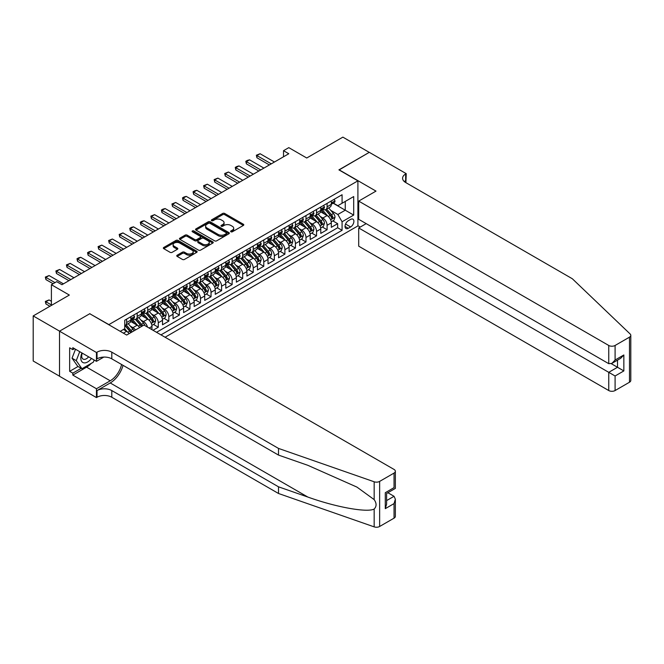 <?xml version="1.0" encoding="UTF-8"?>
<svg xmlns="http://www.w3.org/2000/svg" width="664" height="664" viewBox="0 0 664 664"><rect width="100%" height="100%" fill="white"/><g stroke="black" fill="none" stroke-linecap="round" stroke-linejoin="round"><path stroke-width="1" d="M230.906 231.786A1.029 0.589 0 0 0 232.35 231.786L243.356 225.436A1.461 0.847 0 0 0 243.788 224.839A1.461 0.847 0 0 0 243.356 224.241L224.714 213.476A1.461 0.847 0 0 0 222.639 213.476L211.642 219.826A1.029 0.589 0 0 0 211.343 220.249A1.029 0.589 0 0 0 211.642 220.664A1.029 0.589 0 0 0 213.086 220.664L214.513 219.842A4.689 2.706 0 0 1 221.145 219.842L222.697 220.738A4.689 2.706 0 0 1 224.067 222.656A4.689 2.706 0 0 1 222.697 224.565L221.27 225.387A1.029 0.589 0 0 0 220.971 225.81A1.029 0.589 0 0 0 221.27 226.225A1.029 0.589 0 0 0 222.722 226.225L224.142 225.403A4.689 2.706 0 0 1 230.773 225.403L232.325 226.299A4.689 2.706 0 0 1 233.703 228.217A4.689 2.706 0 0 1 232.325 230.126L230.906 230.947A1.029 0.589 0 0 0 230.599 231.371A1.029 0.589 0 0 0 230.906 231.786L230.906 230.947M177.18 255.208A1.461 0.847 0 0 0 176.748 255.806A1.461 0.847 0 0 0 177.18 256.404L182.409 259.425A1.461 0.847 0 0 0 184.476 259.425L196.702 252.37A1.461 0.847 0 0 0 197.125 251.772A1.461 0.847 0 0 0 196.702 251.175L178.06 240.409A1.461 0.847 0 0 0 175.985 240.409L163.767 247.464A1.461 0.847 0 0 0 163.336 248.062A1.461 0.847 0 0 0 163.767 248.66L170.084 252.312A1.461 0.847 0 0 0 172.159 252.312L177.388 249.291A1.461 0.847 0 0 0 177.811 248.693A1.461 0.847 0 0 0 177.388 248.095L174.25 246.286A3.918 2.266 0 0 1 173.105 244.684A3.918 2.266 0 0 1 175.52 242.601A3.918 2.266 0 0 1 179.795 243.09L192.062 250.17A3.918 2.266 0 0 1 193.216 251.772A3.918 2.266 0 0 1 190.792 253.864A3.918 2.266 0 0 1 186.526 253.374L184.476 252.187A1.461 0.847 0 0 0 182.409 252.187L177.18 255.208L177.18 256.404M89.914 313.823L108.904 324.605L357.904 180.84L338.914 169.876L369.25 152.363L342.873 137.133L306.735 157.999L288.798 147.64L283.52 150.686L288.798 153.733L61.951 284.707L56.672 281.661L51.402 284.707L51.402 305.415M89.914 313.64L59.577 331.153L33.2 315.923L69.338 295.057L51.402 284.707M214.613 240.833A1.461 0.847 0 0 0 216.688 240.833L228.906 233.778A1.461 0.847 0 0 0 229.337 233.18A1.461 0.847 0 0 0 228.906 232.583L210.264 221.817A1.461 0.847 0 0 0 208.197 221.817L195.971 228.873A1.461 0.847 0 0 0 195.548 229.47A1.461 0.847 0 0 0 195.971 230.068L214.613 240.833M192.809 232.01A1.029 0.589 0 0 1 193.855 232.151L193.855 230.931L212.804 241.879A1.461 0.847 0 0 1 213.235 242.476A1.461 0.847 0 0 1 212.804 243.074L200.586 250.129A1.461 0.847 0 0 1 198.511 250.129L179.869 239.364L179.869 238.168A1.461 0.847 0 0 0 179.438 238.766A1.461 0.847 0 0 0 179.869 239.364M179.869 238.168L185.098 235.147A1.461 0.847 0 0 1 187.173 235.147L194.735 239.513A1.461 0.847 0 0 0 196.801 239.513L200.271 237.513A1.461 0.847 0 0 0 200.702 236.915A1.461 0.847 0 0 0 200.271 236.318L192.402 231.769A1.029 0.589 0 0 1 192.103 231.354A1.029 0.589 0 0 1 192.734 230.806A1.029 0.589 0 0 1 193.855 230.931M59.528 376.197L33.2 361L33.2 315.923M153.01 330.274L158.281 327.227L153.484 324.455M151.409 313.939L154.065 315.466A5.968 3.445 60 0 1 158.281 322.779L162.506 320.338L162.506 324.787L168.83 321.135L164.033 318.363M161.966 307.847L164.614 309.374A5.968 3.445 60 0 1 168.83 316.686L173.055 314.246L173.055 318.695L179.388 315.043L174.582 312.271M172.515 301.755L175.163 303.282A5.968 3.445 60 0 1 179.388 310.594L183.604 308.154L183.604 312.603L189.937 308.951L185.131 306.179M183.065 295.663L185.712 297.19A5.968 3.445 60 0 1 189.937 304.502L194.154 302.062L194.154 306.511L200.487 302.859L195.689 300.087M193.614 289.57L196.262 291.098A5.968 3.445 60 0 1 200.487 298.41L204.703 295.978L204.703 300.418L211.036 296.767L206.238 293.994M204.163 283.478L206.819 285.005A5.968 3.445 60 0 1 211.036 292.318L215.261 289.886L215.261 294.326L221.585 290.674L216.788 287.902M214.721 277.386L217.369 278.921A5.968 3.445 60 0 1 221.585 286.226L225.81 283.794L225.81 288.234L232.143 284.582L227.337 281.81M225.27 271.294L227.918 272.829A5.968 3.445 60 0 1 232.143 280.133L236.359 277.701L236.359 282.15L242.692 278.49L237.886 275.718M235.82 265.202L238.467 266.737A5.968 3.445 60 0 1 242.692 274.041L246.908 271.609L246.908 276.058L253.241 272.398L248.444 269.625M246.369 259.118L249.017 260.645A5.968 3.445 60 0 1 253.241 267.957L257.458 265.517L257.458 269.966L263.791 266.305L258.993 263.533M256.918 253.025L259.574 254.553A5.968 3.445 60 0 1 263.791 261.865L268.015 259.425L268.015 263.874L274.34 260.213L269.542 257.449M267.476 246.933L270.123 248.46A5.968 3.445 60 0 1 274.34 255.773L278.565 253.333L278.565 257.781L284.897 254.129L280.092 251.357M278.025 240.841L280.673 242.368A5.968 3.445 60 0 1 284.897 249.681L289.114 247.24L289.114 251.689L295.447 248.037L290.641 245.265M288.574 234.749L291.222 236.276A5.968 3.445 60 0 1 295.447 243.588L299.663 241.148L299.663 245.597L305.996 241.945L301.199 239.173M299.124 228.657L301.771 230.184A5.968 3.445 60 0 1 305.996 237.496L310.212 235.056L310.212 239.505L316.545 235.853L311.748 233.081M309.681 222.564L312.329 224.092A5.968 3.445 60 0 1 316.545 231.404L320.77 228.964L320.77 233.413L327.095 229.761L327.095 225.312A5.968 3.445 -120 0 0 322.878 217.999L320.231 216.472M322.297 226.988L327.095 229.761M129.098 333.652A5.968 3.445 -120 0 0 126.633 331.303L123.462 329.477M139.647 327.559A5.968 3.445 -120 0 0 137.182 325.211L130.659 321.442M135.431 330A5.968 3.445 60 0 0 132.958 327.651L130.31 326.124M151.948 329.659L151.948 326.431A5.968 3.445 -120 0 0 147.732 319.118L141.208 315.358M147.483 327.078A5.968 3.445 60 0 0 143.507 321.559L140.859 320.031M162.506 320.338A5.968 3.445 -120 0 0 158.281 313.034L151.757 309.266M173.055 314.246A5.968 3.445 -120 0 0 168.83 306.942L162.306 303.174M183.604 308.154A5.968 3.445 -120 0 0 179.388 300.85L172.856 297.082M194.154 302.062A5.968 3.445 -120 0 0 189.937 294.758L183.413 290.99M204.703 295.978A5.968 3.445 -120 0 0 200.487 288.666L193.963 284.897M215.261 289.886A5.968 3.445 -120 0 0 211.036 282.573L204.512 278.805M225.81 283.794A5.968 3.445 -120 0 0 221.585 276.481L215.061 272.713M236.359 277.701A5.968 3.445 -120 0 0 232.143 270.389L225.611 266.621M246.908 271.609A5.968 3.445 -120 0 0 242.692 264.297L236.168 260.529M257.458 265.517A5.968 3.445 -120 0 0 253.241 258.205L246.718 254.436M268.015 259.425A5.968 3.445 -120 0 0 263.791 252.112L257.267 248.344M278.565 253.333A5.968 3.445 -120 0 0 274.34 246.02L267.816 242.26M289.114 247.24A5.968 3.445 -120 0 0 284.897 239.928L278.365 236.168M299.663 241.148A5.968 3.445 -120 0 0 295.447 233.844L288.923 230.076M310.212 235.056A5.968 3.445 -120 0 0 305.996 227.752L299.472 223.984M320.77 228.964A5.968 3.445 -120 0 0 316.545 221.66L310.022 217.892M350.625 219.402L348.301 220.747A4.623 2.673 120 0 0 345.28 224.822A4.623 2.673 120 0 0 345.994 228.524A4.623 2.673 120 0 0 348.301 228.3L350.625 226.955A4.623 2.673 120 0 0 353.646 222.88A4.623 2.673 120 0 0 352.941 219.178A4.623 2.673 120 0 0 350.625 219.402M165.087 337.246L357.904 225.918L357.904 180.84M160.97 334.872L342.076 230.308L342.076 221.776L337.86 214.472L330.78 210.38M120.242 331.336L124.732 328.746L124.732 320.222L342.076 194.735L342.076 203.259L353.688 196.561L353.688 215.078L342.076 221.776M132.908 318.844L132.958 318.878A5.968 3.445 60 0 0 135.946 319.176L140.162 316.736A5.968 3.445 -120 0 0 141.399 314.006L141.399 310.594M143.457 312.752L143.507 312.786A5.968 3.445 60 0 0 146.495 313.084L150.711 310.644A5.968 3.445 -120 0 0 151.948 307.913L151.948 304.502M154.006 306.66L154.065 306.693A5.968 3.445 60 0 0 157.044 306.992L161.269 304.552A5.968 3.445 -120 0 0 162.506 301.821L162.506 298.41M164.556 300.568L164.614 300.601A5.968 3.445 60 0 0 167.594 300.9L171.818 298.46A5.968 3.445 -120 0 0 173.055 295.729L173.055 292.318M175.105 294.484L175.163 294.509A5.968 3.445 60 0 0 178.151 294.808L182.368 292.368A5.968 3.445 -120 0 0 183.604 289.637L183.604 286.226M185.663 288.392L185.712 288.417A5.968 3.445 60 0 0 188.7 288.716L192.917 286.284A5.968 3.445 -120 0 0 194.154 283.545L194.154 280.133M196.212 282.3L196.262 282.333A5.968 3.445 60 0 0 199.25 282.623L203.466 280.191A5.968 3.445 -120 0 0 204.703 277.452L204.703 274.041M206.761 276.207L206.819 276.241A5.968 3.445 60 0 0 209.799 276.531L214.024 274.099A5.968 3.445 -120 0 0 215.261 271.36L215.261 267.949M217.311 270.115L217.369 270.148A5.968 3.445 60 0 0 220.348 270.439L224.573 268.007A5.968 3.445 -120 0 0 225.81 265.276L225.81 261.865M227.86 264.023L227.918 264.056A5.968 3.445 60 0 0 230.906 264.347L235.122 261.915A5.968 3.445 -120 0 0 236.359 259.184L236.359 255.773M238.417 257.931L238.467 257.964A5.968 3.445 60 0 0 241.455 258.254L245.672 255.823A5.968 3.445 -120 0 0 246.908 253.092L246.908 249.681M248.967 251.839L249.017 251.872A5.968 3.445 60 0 0 252.005 252.171L256.221 249.73A5.968 3.445 -120 0 0 257.458 247L257.458 243.588M259.516 245.746L259.574 245.78A5.968 3.445 60 0 0 262.554 246.078L266.779 243.638A5.968 3.445 -120 0 0 268.015 240.907L268.015 237.496M270.065 239.654L270.123 239.687A5.968 3.445 60 0 0 273.103 239.986L277.328 237.546A5.968 3.445 -120 0 0 278.565 234.815L278.565 231.404M280.615 233.562L280.673 233.595A5.968 3.445 60 0 0 283.661 233.894L287.877 231.454A5.968 3.445 -120 0 0 289.114 228.723L289.114 225.312M291.172 227.47L291.222 227.503A5.968 3.445 60 0 0 294.21 227.802L298.426 225.362A5.968 3.445 -120 0 0 299.663 222.631L299.663 219.22M301.722 221.378L301.771 221.411A5.968 3.445 60 0 0 304.759 221.71L308.976 219.269A5.968 3.445 -120 0 0 310.212 216.539L310.212 213.127M312.271 215.294L312.329 215.319A5.968 3.445 60 0 0 315.309 215.617L319.533 213.177A5.968 3.445 -120 0 0 320.77 210.446L320.77 207.035M156.538 332.307L337.652 227.752L337.652 223.668L331.319 227.32L331.319 222.872A5.968 3.445 -120 0 0 327.095 215.568L320.571 211.799M322.82 209.202L322.878 209.226A5.968 3.445 -120 0 0 325.858 209.525A5.968 3.445 -120 0 0 327.095 206.794L327.095 203.383M325.858 209.525L330.083 207.093A5.968 3.445 -120 0 0 331.319 204.354L331.319 200.943M126.633 319.118L126.633 322.53A5.968 3.445 60 0 1 125.396 325.269A5.968 3.445 60 0 1 124.732 325.509M125.396 325.269L129.613 322.828A5.968 3.445 -120 0 0 130.85 320.098L130.85 316.686M137.182 313.026L137.182 316.446A5.968 3.445 60 0 1 135.946 319.176M147.732 306.942L147.732 310.354A5.968 3.445 60 0 1 146.495 313.084M158.281 300.85L158.281 304.261A5.968 3.445 60 0 1 157.044 306.992M168.83 294.758L168.83 298.169A5.968 3.445 60 0 1 167.594 300.9M179.388 288.666L179.388 292.077A5.968 3.445 60 0 1 178.151 294.808M189.937 282.573L189.937 285.985A5.968 3.445 60 0 1 188.7 288.716M200.487 276.481L200.487 279.893A5.968 3.445 60 0 1 199.25 282.623M211.036 270.389L211.036 273.8A5.968 3.445 60 0 1 209.799 276.531M221.585 264.297L221.585 267.708A5.968 3.445 60 0 1 220.348 270.439M232.143 258.205L232.143 261.616A5.968 3.445 60 0 1 230.906 264.347M242.692 252.112L242.692 255.524A5.968 3.445 60 0 1 241.455 258.254M253.241 246.02L253.241 249.432A5.968 3.445 60 0 1 252.005 252.171M263.791 239.928L263.791 243.339A5.968 3.445 60 0 1 262.554 246.078M274.34 233.844L274.34 237.256A5.968 3.445 60 0 1 273.103 239.986M284.897 227.752L284.897 231.163A5.968 3.445 60 0 1 283.661 233.894M295.447 221.66L295.447 225.071A5.968 3.445 60 0 1 294.21 227.802M305.996 215.568L305.996 218.979A5.968 3.445 60 0 1 304.759 221.71M316.545 209.475L316.545 212.887A5.968 3.445 60 0 1 315.309 215.617M316.545 231.404L316.545 235.853M305.996 237.496L305.996 241.945M295.447 243.588L295.447 248.037M284.897 249.681L284.897 254.129M274.34 255.773L274.34 260.213M263.791 261.865L263.791 266.305M253.241 267.957L253.241 272.398M242.692 274.041L242.692 278.49M232.143 280.133L232.143 284.582M221.585 286.226L221.585 290.674M211.036 292.318L211.036 296.767M200.487 298.41L200.487 302.859M189.937 304.502L189.937 308.951M179.388 310.594L179.388 315.043M168.83 316.686L168.83 321.135M158.281 322.779L158.281 327.227M337.86 214.472L345.247 210.206L345.247 201.433L353.688 196.561M333.162 203.225L353.688 215.078M333.369 203.109L337.86 205.699L342.076 203.259M283.52 150.686L283.52 156.779M332.847 220.896L337.652 223.668M337.652 227.752L342.076 230.308M231.313 231.935L232.325 231.346A4.689 2.706 0 0 0 233.703 229.429L233.703 228.217M224.067 222.656L224.067 223.868A4.689 2.706 0 0 1 222.697 225.785L221.676 226.374M243.356 224.241L243.356 225.436L224.714 214.696A1.461 0.847 0 0 0 222.639 214.696L212.048 220.813M228.889 233.786L210.264 223.038A1.461 0.847 0 0 0 208.197 223.038L195.996 230.076M226.316 233.595A1.029 0.589 0 0 0 226.623 233.18A1.029 0.589 0 0 0 226.316 232.757L209.957 223.311A1.029 0.589 0 0 0 208.504 223.311L207.002 224.175A4.689 2.706 0 0 0 205.632 226.092A4.689 2.706 0 0 0 207.002 228.001L218.19 234.458A4.689 2.706 0 0 0 224.814 234.458L226.316 233.595L226.316 234.815A1.029 0.589 0 0 0 226.623 234.392L226.623 233.18M205.632 226.092L205.632 227.312A4.689 2.706 0 0 0 207.002 229.221L207.002 228.001M226.316 234.815L224.814 235.678A4.689 2.706 0 0 1 218.19 235.678L207.002 229.221M179.894 239.38L185.098 236.367L185.098 235.147M200.702 236.915L200.702 238.135A1.461 0.847 0 0 1 200.271 238.733L196.801 240.733A1.461 0.847 0 0 1 194.735 240.733L187.173 236.367A1.461 0.847 0 0 0 185.098 236.367M193.855 232.151L212.787 243.082M202.578 244.045A3.918 2.266 0 0 0 206.844 244.535A3.918 2.266 0 0 0 209.268 242.443A3.918 2.266 0 0 0 208.114 240.841L203.798 238.351A1.461 0.847 0 0 0 201.723 238.351L198.254 240.351A1.461 0.847 0 0 0 197.822 240.949A1.461 0.847 0 0 0 198.254 241.547L202.578 244.045L202.578 245.265A3.918 2.266 0 0 0 206.844 245.755A3.918 2.266 0 0 0 209.268 243.663L209.268 242.443M197.822 240.949L197.822 242.169A1.461 0.847 0 0 0 198.254 242.767L198.254 241.547M202.578 245.265L198.254 242.767M193.216 251.772L193.216 252.992A3.918 2.266 0 0 1 190.792 255.084A3.918 2.266 0 0 1 186.526 254.586L184.476 253.407A1.461 0.847 0 0 0 182.409 253.407L177.197 256.42M173.105 244.684L173.105 245.904A3.918 2.266 0 0 0 174.25 247.506L174.25 246.286M177.388 248.095L177.388 249.291L174.25 247.506M196.677 252.378L178.06 241.63A1.461 0.847 0 0 0 175.985 241.63L163.784 248.676M331.228 221.834L333.959 220.257L335.013 217.211A3.951 2.282 -120 0 0 333.469 213.501L328.647 207.915M327.684 215.949L322.173 209.575M324.547 214.09L321.351 210.388A9.479 5.47 -120 0 0 321.061 210.065M325.327 209.741L330.199 215.385A3.951 2.282 60 0 1 331.61 218.107C332.207 218.904 332.623 218.663 332.88 217.377A3.951 2.282 -120 0 0 331.469 214.655L326.647 209.077M325.609 209.65L330.846 215.717A2.017 1.162 60 0 1 331.361 216.506L332.88 217.377M331.61 218.107L331.9 218.581M334.116 199.333L335.013 200.885A3.951 2.282 60 0 1 334.191 202.636L332.191 203.79A3.951 2.282 -120 0 0 332.88 202.877L332.788 202.528M331.452 203.981L331.469 203.981A3.951 2.282 -120 0 0 332.191 203.79M332.365 202.586L332.88 202.877L331.61 203.616A3.951 2.282 60 0 1 331.319 204.172M271.286 163.85L256.935 155.567L256.935 157.758L256.354 155.227L260.097 153.733L274.448 162.024M269.385 164.946L256.935 157.758M260.097 153.733L256.935 155.567L256.354 155.227M81.938 352.957A9.703 5.603 120 0 0 84.212 362.893A9.703 5.603 120 0 0 91.449 358.444M82.261 353.14A6.64 3.835 120 0 0 83.075 359.083A6.64 3.835 120 0 0 84.046 359.39A6.64 3.835 120 0 0 88.627 356.817M94.172 360.021L93.342 362.162L81.946 368.736L77.73 366.304L72.027 358.195L75.505 349.239M81.946 368.736L76.252 360.635L79.73 351.679M72.027 358.195L76.252 360.635M366.188 223.635L358.701 227.959L358.701 246.178L608.755 390.548L608.755 372.33L617.512 367.275L617.512 360.137M358.701 227.959L615.088 375.99L615.088 390.548L629.489 382.232L629.489 337.154A4.474 2.581 0 0 0 630.8 335.328A4.474 2.581 0 0 0 630.153 333.992L572.351 278.764L405.646 182.517A10.441 6.034 180 0 1 402.591 178.251A10.441 6.034 180 0 1 405.646 173.993L406.227 173.653L369.3 152.338L339.072 169.967M339.072 169.785L375.998 191.107L358.701 201.101L608.755 345.471A4.474 2.581 0 0 0 615.088 345.471L629.489 337.154M406.227 173.653L405.911 182.675M357.904 225.735L360.228 227.08M358.701 201.101L358.701 219.311L608.755 363.681L608.755 345.471M630.8 335.328L630.8 380.406A4.474 2.581 180 0 1 629.489 382.232M615.088 390.548A4.474 2.581 180 0 1 608.755 390.548M404.334 181.587A10.441 6.034 180 0 1 405.646 180.658L405.646 173.993M611.287 363.681L623.845 370.927L615.088 375.99M615.088 345.471L615.088 360.029L611.918 363.366L608.755 363.681M615.088 360.029L623.845 354.974L620.682 358.311L611.918 363.366M394.042 518.161L394.042 503.602L395.354 499.195L395.354 516.335A4.474 2.581 180 0 1 394.042 518.161L379.642 526.477A4.474 2.581 180 0 1 374.164 526.867L278.507 493.493L278.507 486.82L111.801 390.573A10.441 6.034 -0 0 0 97.035 390.573L110.224 382.962A19.439 11.222 120 0 0 123.064 365.341M278.507 486.82L307.839 497.054C335.876 507.163 367.192 512.816 374.164 509.039C376.704 506.433 376.704 503.295 374.164 499.61L356.95 487.102L307.839 465.315L278.507 455.089L111.801 358.842A10.441 6.034 -0 0 0 97.035 358.842L97.035 352.169L96.454 352.501L59.528 331.187L89.756 313.732L126.683 335.054L143.988 325.061L394.042 469.431A4.474 2.581 -0 0 1 395.354 471.257A4.474 2.581 -0 0 1 394.042 473.083L379.642 481.4L379.642 526.477M278.507 493.493L111.801 397.246A10.441 6.034 -0 0 0 97.035 397.246L96.454 397.578L59.528 376.264L59.528 331.187M278.507 455.089L278.507 448.416L111.801 352.169A10.441 6.034 -0 0 0 97.035 352.169M374.164 499.61L374.164 481.782L278.507 448.416M91.242 363.374A16.783 9.694 -60 0 1 86.586 367.151L72.816 375.102L72.816 373.151L81.207 368.312M74.509 348.666L72.816 349.637L69.654 347.811L69.654 371.325L72.816 373.151M72.816 349.637L72.816 347.695L96.454 361.332L96.454 352.501M96.454 397.578L96.454 388.747L110.224 380.796A16.783 9.694 120 0 0 121.587 364.486M72.816 375.102L96.454 388.747M387.867 492.729L394.042 496.298L395.354 499.195M103.825 357.083L96.454 361.332M374.164 481.782A4.474 2.581 -0 0 0 379.642 481.4M69.654 371.325L78.045 366.486M394.042 503.602L385.286 508.657L386.597 504.25L386.597 493.46L395.354 488.405L395.354 471.257M385.286 508.657L385.286 492.705C386.996 493.684 386.996 493.684 385.286 492.705L394.042 487.642C395.752 488.629 395.752 488.629 394.042 487.642L394.042 473.083M320.679 227.918L323.401 226.349L324.455 223.303A3.951 2.282 -120 0 0 322.92 219.593L318.097 214.007M317.135 222.042L311.623 215.667M313.997 220.182L310.802 216.481A9.479 5.47 -120 0 0 310.503 216.157M314.769 215.833L319.65 221.477A3.951 2.282 60 0 1 321.061 224.2C321.65 224.996 322.073 224.756 322.322 223.469A3.951 2.282 -120 0 0 320.911 220.747L316.097 215.169M315.06 215.742L320.297 221.809A2.017 1.162 60 0 1 320.803 222.598L322.322 223.469M321.061 224.2L321.343 224.673M310.129 234.01L312.852 232.441L313.906 229.395A3.951 2.282 -120 0 0 312.37 225.677L307.548 220.099M306.585 228.134L301.074 221.759M303.448 226.275L300.252 222.573A9.479 5.47 -120 0 0 299.954 222.241M304.22 221.925L309.1 227.569A3.951 2.282 60 0 1 310.511 230.292C311.101 231.089 311.524 230.848 311.773 229.561A3.951 2.282 -120 0 0 310.362 226.839L305.54 221.253M304.51 221.834L309.748 227.901A2.017 1.162 60 0 1 310.254 228.682L311.773 229.561M310.511 230.292L310.793 230.765M299.58 240.102L302.303 238.534L303.357 235.488A3.951 2.282 -120 0 0 301.821 231.769L296.999 226.192M296.028 234.226L290.525 227.843M292.899 232.367L289.695 228.665A9.479 5.47 -120 0 0 289.404 228.333M293.671 228.018L298.551 233.662A3.951 2.282 60 0 1 299.954 236.384C300.551 237.181 300.975 236.94 301.224 235.654A3.951 2.282 -120 0 0 299.813 232.931L294.99 227.345M293.961 227.926L299.198 233.985A2.017 1.162 60 0 1 299.705 234.774L301.224 235.654M299.954 236.384L300.244 236.857M289.023 246.195L291.753 244.626L292.807 241.58A3.951 2.282 -120 0 0 291.264 237.861L286.45 232.284M285.478 240.318L279.967 233.936M282.341 238.459L279.146 234.757A9.479 5.47 -120 0 0 278.855 234.425M283.121 234.11L287.993 239.754A3.951 2.282 60 0 1 289.404 242.476C290.002 243.273 290.425 243.024 290.674 241.746A3.951 2.282 -120 0 0 289.263 239.023L284.441 233.438M283.403 234.018L288.649 240.077A2.017 1.162 60 0 1 289.155 240.866L290.674 241.746M289.404 242.476L289.695 242.941M323.559 205.425L324.455 206.977A3.951 2.282 60 0 1 323.642 208.728L321.633 209.882A3.951 2.282 -120 0 0 322.322 208.969L322.239 208.62M320.903 210.065L320.911 210.065A3.951 2.282 -120 0 0 321.633 209.882M321.816 208.679L322.322 208.969L321.061 209.7A3.951 2.282 60 0 1 320.77 210.264M260.728 169.942L246.386 161.659L246.386 163.85L245.804 161.319L247.381 160.406L249.548 159.825L263.898 168.108M258.836 171.038L246.386 163.85M249.548 159.825L246.386 161.659L245.804 161.319M313.01 211.517L313.906 213.069A3.951 2.282 60 0 1 313.093 214.821L311.084 215.974A3.951 2.282 -120 0 0 311.773 215.061L311.69 214.713M310.345 216.157L310.362 216.157A3.951 2.282 -120 0 0 311.084 215.974M311.267 214.771L311.773 215.061L310.511 215.792A3.951 2.282 60 0 1 310.212 216.356M250.179 176.035L235.828 167.743L235.828 169.942L235.255 167.411L236.832 166.498L238.998 165.917L253.349 174.2M248.278 177.13L235.828 169.942M238.998 165.917L235.828 167.743L235.255 167.411M302.46 217.609L303.357 219.161A3.951 2.282 60 0 1 302.535 220.913L300.535 222.066A3.951 2.282 -120 0 0 301.224 221.153L301.141 220.805M299.796 222.249L299.813 222.249A3.951 2.282 -120 0 0 300.535 222.066M300.709 220.863L301.224 221.153L299.954 221.884A3.951 2.282 60 0 1 299.663 222.448M239.629 182.127L225.279 173.835L225.279 176.035L224.698 173.503L228.449 172.009L242.792 180.293M237.729 183.222L225.279 176.035M228.449 172.009L225.279 173.835L224.698 173.503M291.911 223.702L292.807 225.254A3.951 2.282 60 0 1 291.986 226.997L289.985 228.159A3.951 2.282 -120 0 0 290.674 227.246L290.591 226.897M289.247 228.341L289.263 228.341A3.951 2.282 -120 0 0 289.985 228.159M290.16 226.955L290.674 227.246L289.404 227.976A3.951 2.282 60 0 1 289.114 228.541M229.08 188.211L214.729 179.927L214.729 182.127L214.148 179.595L217.892 178.101L232.242 186.385M227.179 189.315L214.729 182.127M217.892 178.101L214.729 179.927L214.148 179.595M278.473 252.287L281.204 250.718L282.258 247.672A3.951 2.282 -120 0 0 280.714 243.954L275.892 238.376M274.929 246.41L269.418 240.028M271.792 244.551L268.596 240.849A9.479 5.47 -120 0 0 268.306 240.517M272.572 240.202L277.444 245.846A3.951 2.282 60 0 1 278.855 248.568C279.453 249.365 279.868 249.116 280.117 247.838A3.951 2.282 -120 0 0 278.714 245.116L273.892 239.53M272.854 240.102L278.091 246.17A2.017 1.162 60 0 1 278.606 246.958L280.117 247.838M278.855 248.568L279.146 249.033M281.362 229.786L282.258 231.346A3.951 2.282 60 0 1 281.436 233.089L279.436 234.251A3.951 2.282 -120 0 0 280.117 233.338L280.034 232.989M278.697 234.433L278.714 234.433A3.951 2.282 -120 0 0 279.436 234.251M279.61 233.047L280.117 233.338L278.855 234.068A3.951 2.282 60 0 1 278.565 234.633M218.531 194.303L204.18 186.02L204.18 188.211L203.599 185.688L207.342 184.194L221.693 192.477M216.63 195.399L204.18 188.211M207.342 184.194L204.18 186.02L203.599 185.688M267.924 258.379L270.646 256.802L271.701 253.756A3.951 2.282 -120 0 0 270.165 250.046L265.343 244.468M264.38 252.503L258.869 246.12M261.243 250.643L258.047 246.942A9.479 5.47 -120 0 0 257.748 246.61M262.014 246.286L266.895 251.938A3.951 2.282 60 0 1 268.306 254.661C268.895 255.457 269.318 255.208 269.567 253.93A3.951 2.282 -120 0 0 268.156 251.208L263.342 245.622M262.305 246.195L267.542 252.262A2.017 1.162 60 0 1 268.048 253.05L269.567 253.93M268.306 254.661L268.588 255.125M270.804 235.878L271.701 237.43A3.951 2.282 60 0 1 270.887 239.181L268.878 240.343A3.951 2.282 -120 0 0 269.567 239.43L269.484 239.082M268.148 240.526L268.156 240.526A3.951 2.282 -120 0 0 268.878 240.343M269.061 239.131L269.567 239.43L268.306 240.161A3.951 2.282 60 0 1 268.015 240.725M207.973 200.395L193.631 192.112L193.631 194.303L193.05 191.78L194.627 190.867L196.793 190.286L211.144 198.569M206.081 201.491L193.631 194.303M196.793 190.286L193.631 192.112L193.05 191.78M257.375 264.471L260.097 262.894L261.151 259.848A3.951 2.282 -120 0 0 259.616 256.138L254.793 250.56M253.831 258.595L248.319 252.212M250.693 256.736L247.498 253.034A9.479 5.47 -120 0 0 247.199 252.702M251.465 252.378L256.346 258.03A3.951 2.282 60 0 1 257.757 260.753C258.346 261.55 258.769 261.301 259.018 260.022A3.951 2.282 -120 0 0 257.607 257.292L252.785 251.714M251.756 252.287L256.993 258.354A2.017 1.162 60 0 1 257.499 259.143L259.018 260.022M257.757 260.753L258.039 261.218M260.255 241.97L261.151 243.522A3.951 2.282 60 0 1 260.338 245.273L258.329 246.435A3.951 2.282 -120 0 0 259.018 245.522L258.935 245.174M257.591 246.618L257.607 246.618A3.951 2.282 -120 0 0 258.329 246.435M258.512 245.223L259.018 245.522L257.757 246.253A3.951 2.282 60 0 1 257.458 246.817M197.424 206.487L183.073 198.204L183.073 200.395L182.5 197.872L184.077 196.959L186.244 196.378L200.594 204.661M195.523 207.583L183.073 200.395M186.244 196.378L183.073 198.204L182.5 197.872M246.825 270.563L249.548 268.986L250.602 265.94A3.951 2.282 -120 0 0 249.066 262.23L244.244 256.653M243.273 264.687L237.77 258.304M240.144 262.828L236.94 259.126A9.479 5.47 -120 0 0 236.65 258.794M240.916 258.47L245.788 264.114A3.951 2.282 60 0 1 247.199 266.845C247.797 267.633 248.22 267.393 248.469 266.115A3.951 2.282 -120 0 0 247.058 263.384L242.236 257.806M241.206 258.379L246.444 264.446A2.017 1.162 60 0 1 246.95 265.235L248.469 266.115M247.199 266.845L247.489 267.31M249.706 248.062L250.602 249.614A3.951 2.282 60 0 1 249.78 251.365L247.78 252.527A3.951 2.282 -120 0 0 248.469 251.614L248.386 251.266M247.041 252.71L247.058 252.71A3.951 2.282 -120 0 0 247.78 252.527M247.954 251.316L248.469 251.614L247.199 252.345A3.951 2.282 60 0 1 246.908 252.909M186.874 212.58L172.524 204.296L172.524 206.487L171.943 203.964L175.694 202.47L190.037 210.754M184.974 213.675L172.524 206.487M175.694 202.47L172.524 204.296L171.943 203.964M236.268 276.656L238.998 275.079L240.053 272.032A3.951 2.282 -120 0 0 238.509 268.322L233.695 262.736M232.724 270.779L227.212 264.397M229.586 268.92L226.391 265.218A9.479 5.47 -120 0 0 226.1 264.886M230.367 264.562L235.239 270.207A3.951 2.282 60 0 1 236.65 272.937C237.247 273.726 237.671 273.485 237.919 272.207A3.951 2.282 -120 0 0 236.508 269.476L231.686 263.898M230.649 264.471L235.894 270.538A2.017 1.162 60 0 1 236.401 271.327L237.919 272.207M236.65 272.937L236.94 273.402M239.156 254.154L240.053 255.706A3.951 2.282 60 0 1 239.231 257.458L237.231 258.611A3.951 2.282 -120 0 0 237.919 257.707L237.837 257.35M236.492 258.802L236.508 258.802A3.951 2.282 -120 0 0 237.231 258.611M237.405 257.408L237.919 257.707L236.65 258.437A3.951 2.282 60 0 1 236.359 259.002M176.325 218.672L161.975 210.388L161.975 212.58L161.393 210.056L162.979 209.135L165.137 208.562L179.487 216.846M174.424 219.767L161.975 212.58M165.137 208.562L161.975 210.388L161.393 210.056M225.718 282.748L228.449 281.171L229.503 278.125A3.951 2.282 -120 0 0 227.959 274.415L223.137 268.829M222.174 276.863L216.663 270.489M219.037 275.012L215.841 271.31A9.479 5.47 -120 0 0 215.551 270.978M219.817 270.655L224.689 276.299A3.951 2.282 60 0 1 226.1 279.029C226.698 279.818 227.113 279.577 227.362 278.291A3.951 2.282 -120 0 0 225.959 275.568L221.137 269.991M220.099 270.563L225.337 276.631A2.017 1.162 60 0 1 225.851 277.419L227.362 278.291M226.1 279.029L226.391 279.494M228.607 260.246L229.503 261.799A3.951 2.282 60 0 1 228.682 263.55L226.681 264.704A3.951 2.282 -120 0 0 227.362 263.799L227.279 263.442M225.943 264.894L225.959 264.894A3.951 2.282 -120 0 0 226.681 264.704M226.856 263.5L227.362 263.799L226.1 264.529A3.951 2.282 60 0 1 225.81 265.094M165.776 224.764L151.425 216.481L151.425 218.672L150.844 216.14L154.588 214.655L168.938 222.938M163.875 225.86L151.425 218.672M154.588 214.655L151.425 216.481L150.844 216.14M215.169 288.84L217.892 287.263L218.946 284.217A3.951 2.282 -120 0 0 217.41 280.507L212.588 274.921M211.625 282.955L206.114 276.581M208.488 281.104L205.292 277.403A9.479 5.47 -120 0 0 204.993 277.071M209.26 276.747L214.14 282.391A3.951 2.282 60 0 1 215.551 285.113C216.14 285.91 216.564 285.669 216.813 284.383A3.951 2.282 -120 0 0 215.402 281.661L210.588 276.083M209.55 276.656L214.787 282.723A2.017 1.162 60 0 1 215.294 283.511L216.813 284.383M215.551 285.113L215.833 285.586M218.049 266.339L218.946 267.891A3.951 2.282 60 0 1 218.132 269.642L216.124 270.796A3.951 2.282 -120 0 0 216.813 269.891L216.73 269.534M215.393 270.987L215.402 270.987A3.951 2.282 -120 0 0 216.124 270.796M216.306 269.592L216.813 269.891L215.551 270.621A3.951 2.282 60 0 1 215.261 271.178M155.218 230.856L140.876 222.573L140.876 224.764L140.295 222.232L141.872 221.319L144.038 220.747L158.389 229.03M153.326 231.952L140.876 224.764M144.038 220.747L140.876 222.573L140.295 222.232M204.62 294.932L207.342 293.355L208.396 290.309A3.951 2.282 -120 0 0 206.861 286.599L202.039 281.013M201.076 289.048L195.565 282.673M197.938 287.197L194.743 283.486A9.479 5.47 -120 0 0 194.444 283.163M198.71 282.839L203.591 288.483A3.951 2.282 60 0 1 205.002 291.206C205.591 292.002 206.014 291.762 206.263 290.475A3.951 2.282 -120 0 0 204.852 287.753L200.03 282.175M199.001 282.748L204.238 288.815A2.017 1.162 60 0 1 204.744 289.604L206.263 290.475M205.002 291.206L205.284 291.679M207.5 272.431L208.396 273.983A3.951 2.282 60 0 1 207.583 275.734L205.574 276.888A3.951 2.282 -120 0 0 206.263 275.983L206.18 275.626M204.836 277.079L204.852 277.079A3.951 2.282 -120 0 0 205.574 276.888M205.757 275.684L206.263 275.983L205.002 276.714A3.951 2.282 60 0 1 204.703 277.27M144.669 236.948L130.318 228.665L130.318 230.856L129.746 228.325L131.323 227.412L133.489 226.831L147.84 235.122M142.768 238.044L130.318 230.856M133.489 226.831L130.318 228.665L129.746 228.325M194.071 301.024L196.793 299.447L197.847 296.401A3.951 2.282 -120 0 0 196.312 292.691L191.489 287.105M190.518 295.14L185.015 288.765M187.389 293.281L184.185 289.579A9.479 5.47 -120 0 0 183.895 289.255M188.161 288.931L193.033 294.575A3.951 2.282 60 0 1 194.444 297.298C195.042 298.094 195.465 297.854 195.714 296.567A3.951 2.282 -120 0 0 194.303 293.845L189.481 288.267M188.452 288.84L193.689 294.907A2.017 1.162 60 0 1 194.195 295.696L195.714 296.567M194.444 297.298L194.735 297.771M196.951 278.523L197.847 280.075A3.951 2.282 60 0 1 197.025 281.827L195.025 282.98A3.951 2.282 -120 0 0 195.714 282.067L195.631 281.719M194.286 283.171L194.303 283.163A3.951 2.282 -120 0 0 195.025 282.98M195.199 281.777L195.714 282.067L194.444 282.806A3.951 2.282 60 0 1 194.154 283.362M134.12 243.041L119.769 234.757L119.769 236.948L119.188 234.417L122.94 232.923L137.282 241.215M132.219 244.136L119.769 236.948M122.94 232.923L119.769 234.757L119.188 234.417M183.513 307.108L186.244 305.54L187.298 302.493A3.951 2.282 -120 0 0 185.754 298.783L180.94 293.197M179.969 301.232L174.458 294.857M176.832 299.373L173.636 295.671A9.479 5.47 -120 0 0 173.345 295.347M177.612 295.023L182.484 300.667A3.951 2.282 60 0 1 183.895 303.39C184.492 304.187 184.916 303.946 185.165 302.659A3.951 2.282 -120 0 0 183.754 299.937L178.931 294.351M177.894 294.932L183.139 300.999A2.017 1.162 60 0 1 183.646 301.788L185.165 302.659M183.895 303.39L184.185 303.863M186.401 284.615L187.298 286.167A3.951 2.282 60 0 1 186.476 287.919L184.476 289.072A3.951 2.282 -120 0 0 185.165 288.159L185.082 287.811M183.737 289.255L183.754 289.255A3.951 2.282 -120 0 0 184.476 289.072M184.65 287.869L185.165 288.159L183.895 288.89A3.951 2.282 60 0 1 183.604 289.454M123.57 249.133L109.22 240.849L109.22 243.041L108.639 240.509L112.382 239.015L126.733 247.298M121.67 250.228L109.22 243.041M112.382 239.015L109.22 240.849L108.639 240.509M172.964 313.2L175.694 311.632L176.748 308.586A3.951 2.282 -120 0 0 175.205 304.867L170.382 299.29M169.42 307.324L163.908 300.95M166.282 305.465L163.087 301.763A9.479 5.47 -120 0 0 162.796 301.431M167.062 301.116L171.934 306.76A3.951 2.282 60 0 1 173.345 309.482C173.943 310.279 174.358 310.038 174.607 308.752A3.951 2.282 -120 0 0 173.204 306.029L168.382 300.443M167.345 301.024L172.582 307.092A2.017 1.162 60 0 1 173.096 307.872L174.607 308.752M173.345 309.482L173.636 309.955M175.852 290.707L176.748 292.26A3.951 2.282 60 0 1 175.927 294.011L173.927 295.165A3.951 2.282 -120 0 0 174.607 294.252L174.524 293.903M173.188 295.347L173.204 295.347A3.951 2.282 -120 0 0 173.927 295.165M174.101 293.961L174.607 294.252L173.345 294.982A3.951 2.282 60 0 1 173.055 295.546M113.021 255.225L98.67 246.933L98.67 249.133L98.089 246.601L101.833 245.107L116.183 253.391M111.12 256.321L98.67 249.133M101.833 245.107L98.67 246.933L98.089 246.601M162.414 319.293L165.137 317.724L166.191 314.678A3.951 2.282 -120 0 0 164.655 310.959L159.833 305.382M158.87 313.416L153.359 307.034M155.733 311.557L152.537 307.855A9.479 5.47 -120 0 0 152.239 307.523M156.505 307.208L161.385 312.852A3.951 2.282 60 0 1 162.796 315.574C163.385 316.371 163.809 316.122 164.058 314.844A3.951 2.282 -120 0 0 162.647 312.121L157.833 306.536M156.795 307.117L162.033 313.176A2.017 1.162 60 0 1 162.539 313.964L164.058 314.844M162.796 315.574L163.078 316.047M165.294 296.8L166.191 298.352A3.951 2.282 60 0 1 165.377 300.103L163.369 301.257A3.951 2.282 -120 0 0 164.058 300.344L163.975 299.995M162.63 301.439L162.647 301.439A3.951 2.282 -120 0 0 163.369 301.257M163.552 300.053L164.058 300.344L162.796 301.074A3.951 2.282 60 0 1 162.506 301.639M102.463 261.309L88.121 253.025L88.121 255.225L87.54 252.693L89.117 251.781L91.283 251.199L105.634 259.483M100.571 262.413L88.121 255.225M91.283 251.199L88.121 253.025L87.54 252.693M151.865 325.385L154.588 323.816L155.642 320.77A3.951 2.282 -120 0 0 154.106 317.052L149.284 311.474M148.321 319.508L142.81 313.126M145.184 317.649L141.988 313.947A9.479 5.47 -120 0 0 141.689 313.615M145.956 313.3L150.836 318.944A3.951 2.282 60 0 1 152.247 321.666C152.836 322.463 153.26 322.214 153.508 320.936A3.951 2.282 -120 0 0 152.097 318.214L147.275 312.628M146.246 313.209L151.483 319.268A2.017 1.162 60 0 1 151.99 320.056L153.508 320.936M152.247 321.666L152.529 322.131M154.745 302.892L155.642 304.444A3.951 2.282 60 0 1 154.828 306.187L152.82 307.349A3.951 2.282 -120 0 0 153.508 306.436L153.425 306.087M152.081 307.532L152.097 307.532A3.951 2.282 -120 0 0 152.82 307.349M153.002 306.146L153.508 306.436L152.247 307.166A3.951 2.282 60 0 1 151.948 307.731M91.914 267.401L77.564 259.118L77.564 261.317L76.983 258.786L78.568 257.873L80.734 257.292L95.085 265.575M90.013 268.505L77.564 261.317M80.734 257.292L77.564 259.118L76.983 258.786M144.885 325.584A3.951 2.282 -120 0 0 143.557 323.144L138.734 317.566M137.763 325.601L132.26 319.218M134.634 323.741L131.43 320.04A9.479 5.47 -120 0 0 131.14 319.708M142.561 325.883A3.951 2.282 -120 0 0 141.548 324.306L136.726 318.72M135.697 319.293L140.934 325.36A2.017 1.162 60 0 1 141.44 326.148L141.772 326.339M135.406 319.392L140.278 325.036A3.951 2.282 60 0 1 141.291 326.613M144.196 308.976L145.092 310.536A3.951 2.282 60 0 1 144.271 312.279L142.27 313.441A3.951 2.282 -120 0 0 142.959 312.528L142.876 312.18M141.532 313.624L141.548 313.624A3.951 2.282 -120 0 0 142.27 313.441M142.445 312.238L142.959 312.528L141.689 313.259A3.951 2.282 60 0 1 141.399 313.823M81.365 273.493L67.014 265.21L67.014 267.401L66.433 264.878L70.185 263.384L84.527 271.667M79.464 274.589L67.014 267.401M70.185 263.384L67.014 265.21L66.433 264.878M134.012 330.821A3.951 2.282 -120 0 0 132.999 329.236L128.185 323.658M127.214 331.693L124.691 328.771M124.077 329.834L123.67 329.361M132.012 331.975A3.951 2.282 -120 0 0 130.999 330.398L126.177 324.812M125.139 325.385L130.385 331.452A2.017 1.162 60 0 1 130.891 332.241L131.215 332.432M124.857 325.476L129.729 331.128A3.951 2.282 60 0 1 130.742 332.706M133.647 315.068L134.543 316.62A3.951 2.282 60 0 1 133.721 318.371L131.721 319.533A3.951 2.282 -120 0 0 132.41 318.62L132.327 318.272M130.982 319.716L130.999 319.716A3.951 2.282 -120 0 0 131.721 319.533M131.895 318.322L132.41 318.62L131.14 319.351A3.951 2.282 60 0 1 130.85 319.915M70.816 279.586L56.465 271.302L56.465 273.493L55.884 270.97L59.627 269.476L73.978 277.759M68.915 280.681L56.465 273.493M59.627 269.476L56.465 271.302L55.884 270.97M51.402 301.273L49.078 299.937L45.916 301.763L51.402 304.925M45.916 303.954L45.335 301.423L45.916 301.763L45.916 303.954L49.924 306.27M45.335 301.423L49.078 299.937M54.987 282.632L45.916 277.394L45.916 279.586L45.335 277.062L49.078 275.568L63.429 283.852M53.087 283.727L45.916 279.586M49.078 275.568L45.916 277.394L45.335 277.062M123.413 333.162L126.633 331.303M132.958 327.651L137.182 325.211M143.507 321.559L147.732 319.118M154.065 315.466L158.281 313.034M164.614 309.374L168.83 306.942M175.163 303.282L179.388 300.85M185.712 297.19L189.937 294.758M196.262 291.098L200.487 288.666M206.819 285.005L211.036 282.573M217.369 278.921L221.585 276.481M227.918 272.829L232.143 270.389M238.467 266.737L242.692 264.297M249.017 260.645L253.241 258.205M259.574 254.553L263.791 252.112M270.123 248.46L274.34 246.02M280.673 242.368L284.897 239.928M291.222 236.276L295.447 233.844M301.771 230.184L305.996 227.752M312.329 224.092L316.545 221.66M322.878 217.999L327.095 215.568M327.095 206.794L331.319 204.354M126.633 322.53L130.85 320.098M137.182 316.446L141.399 314.006M147.732 310.354L151.948 307.913M158.281 304.261L162.506 301.821M168.83 298.169L173.055 295.729M179.388 292.077L183.604 289.637M189.937 285.985L194.154 283.545M200.487 279.893L204.703 277.452M211.036 273.8L215.261 271.36M221.585 267.708L225.81 265.276M232.143 261.616L236.359 259.184M242.692 255.524L246.908 253.092M253.241 249.432L257.458 247M263.791 243.339L268.015 240.907M274.34 237.256L278.565 234.815M284.897 231.163L289.114 228.723M295.447 225.071L299.663 222.631M305.996 218.979L310.212 216.539M316.545 212.887L320.77 210.446M327.095 225.312L331.319 222.872M149.159 328.049L151.948 326.431M345.57 224.034L350.625 226.955M345.031 226.407L348.301 228.3M232.325 231.346L232.325 230.126M221.27 226.225L221.27 225.387M222.697 225.785L222.697 224.565M211.642 220.664L211.642 219.826M222.639 214.696L222.639 213.476M224.714 214.696L224.714 213.476M195.971 230.068L195.971 228.873M208.197 223.038L208.197 221.817M210.264 223.038L210.264 221.817M228.906 233.778L228.906 232.583M218.19 235.678L218.19 234.458M224.814 235.678L224.814 234.458M187.173 236.367L187.173 235.147M194.735 240.733L194.735 239.513M196.801 240.733L196.801 239.513M200.271 238.733L200.271 237.513M212.804 243.074L212.804 241.879M182.409 253.407L182.409 252.187M184.476 253.407L184.476 252.187M186.526 254.586L186.526 253.374M163.767 248.66L163.767 247.464M175.985 241.63L175.985 240.409M178.06 241.63L178.06 240.409M196.702 252.37L196.702 251.175M330.622 219.801L334.988 217.286M331.469 214.655L333.469 213.501M328.315 216.472L330.199 215.385M334.988 200.835L331.319 202.96M623.845 354.974L623.845 370.927M307.839 497.054L110.224 382.962M111.801 358.842L111.801 352.169M111.801 390.573L111.801 397.246M374.164 526.867L374.164 509.039M97.035 390.573L97.035 397.246M86.586 367.151L110.224 380.796M386.597 500.598L394.042 496.298M320.073 225.893L324.43 223.378M320.911 220.747L322.92 219.593M317.766 222.564L319.65 221.477M309.524 231.985L313.881 229.47M310.362 226.839L312.37 225.677M307.208 228.657L309.1 227.569M298.974 238.077L303.332 235.562M299.813 232.931L301.821 231.769M296.659 234.749L298.551 233.662M288.425 244.169L292.782 241.654M289.263 239.023L291.264 237.861M286.109 240.841L287.993 239.754M324.43 206.927L320.77 209.044M313.881 213.019L310.212 215.136M303.332 219.112L299.663 221.228M292.782 225.204L289.114 227.32M277.867 250.262L282.233 247.747M278.714 245.116L280.714 243.954M275.56 246.933L277.444 245.846M282.233 231.296L278.565 233.413M267.318 256.354L271.676 253.839M268.156 251.208L270.165 250.046M265.011 253.025L266.895 251.938M271.676 237.388L268.015 239.505M256.769 262.446L261.126 259.931M257.607 257.292L259.616 256.138M254.453 259.118L256.346 258.03M261.126 243.481L257.458 245.597M246.219 268.538L250.577 266.015M247.058 263.384L249.066 262.23M243.904 265.21L245.788 264.114M250.577 249.573L246.908 251.689M235.67 274.63L240.028 272.107M236.508 269.476L238.509 268.322M233.354 271.302L235.239 270.207M240.028 255.665L236.359 257.781M225.113 280.714L229.478 278.199M225.959 275.568L227.959 274.415M222.805 277.394L224.689 276.299M229.478 261.757L225.81 263.874M214.563 286.806L218.921 284.292M215.402 281.661L217.41 280.507M212.256 283.478L214.14 282.391M218.921 267.849L215.261 269.966M204.014 292.899L208.371 290.384M204.852 287.753L206.861 286.599M201.698 289.57L203.591 288.483M208.371 273.942L204.703 276.058M193.465 298.991L197.822 296.476M194.303 293.845L196.312 292.691M191.149 295.663L193.033 294.575M197.822 280.025L194.154 282.15M182.915 305.083L187.273 302.568M183.754 299.937L185.754 298.783M180.6 301.755L182.484 300.667M187.273 286.118L183.604 288.234M172.358 311.175L176.724 308.66M173.204 306.029L175.205 304.867M170.05 307.847L171.934 306.76M176.724 292.21L173.055 294.326M161.808 317.267L166.166 314.753M162.647 312.121L164.655 310.959M159.501 313.939L161.385 312.852M166.166 298.302L162.506 300.418M151.259 323.36L155.617 320.845M152.097 318.214L154.106 317.052M148.943 320.031L150.836 318.944M155.617 304.394L151.948 306.511M141.548 324.306L143.557 323.144M138.394 326.124L140.278 325.036M145.067 310.486L141.399 312.603M130.999 330.398L132.999 329.236M127.845 332.216L129.729 331.128M134.518 316.579L130.85 318.695"/></g></svg>
